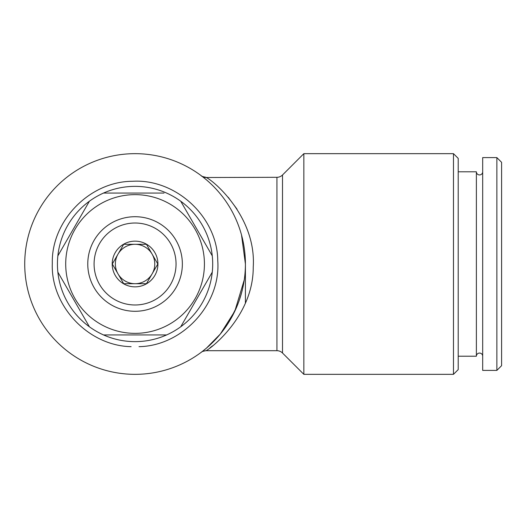 <?xml version="1.0" encoding="UTF-8"?>
<svg xmlns="http://www.w3.org/2000/svg" width="528" height="528" viewBox="0 0 528 528"><rect width="100%" height="100%" fill="white"/><g stroke="black" fill="none" stroke-linecap="round" stroke-linejoin="round"><path stroke-width="0.79" d="M482.684 171.785A3.155 3.155 0 0 1 479.53 174.94A3.155 3.155 0 0 1 476.381 171.785L476.381 356.215A3.155 3.155 0 0 1 479.53 353.06A3.155 3.155 0 0 1 482.684 356.215M453.479 374.339L458.212 369.613L458.212 158.387L453.479 153.661L303.844 153.661L303.844 374.339L453.479 374.339L453.479 153.661M210.058 347.78L212.606 345.807M237.059 209.2L228.221 197.274M303.844 374.339L282.506 353.008A7.88 7.88 0 0 0 276.936 350.698L276.936 177.302L206.309 177.514C214.467 181.401 256.45 217.417 253.235 267.201C253.414 316.312 209.695 349.397 205.999 350.698C200.416 351.674 201.861 352.288 201.333 352.235L201.359 352.209M241.52 234.967L245.408 263.974M241.487 293.152L239.283 300.241M236.834 306.643L229.139 321.671M220.526 333.802L213.233 341.88M207.478 347.259L205.016 349.338M201.663 351.978L206.415 348.17L220.348 334.019L234.841 311.111L244.259 279.88M276.936 177.302A7.88 7.88 0 0 0 282.506 174.992L303.844 153.661M276.936 350.698L205.999 350.698M205.234 178.84L201.557 175.943A7.88 7.828 127.1 0 0 206.309 177.514M135.062 153.661A110.339 110.339 0 0 1 245.408 264A110.339 110.339 0 0 1 135.062 374.339A110.339 110.339 0 0 1 24.724 264A110.339 110.339 0 0 1 135.062 153.661M146.764 283.14L157.819 264L146.441 244.299L123.691 244.299L112.312 264L118.001 273.854A19.701 19.701 0 0 0 135.062 283.701L146.441 283.701L157.819 264L146.441 244.299L135.062 244.299A19.701 19.701 0 0 0 118.001 273.854A19.701 19.701 0 0 0 135.062 283.701L145.794 283.701M152.13 254.146A19.701 19.701 0 0 0 118.001 254.146L112.312 264L123.691 283.701L135.062 283.701A19.701 19.701 0 0 0 152.13 254.146A19.701 19.701 0 0 0 135.062 244.299L123.691 244.299M135.062 241.144A22.856 22.856 0 0 0 112.207 264A22.856 22.856 0 0 0 135.062 286.856A22.856 22.856 0 0 0 157.925 264A22.856 22.856 0 0 0 135.062 241.144M135.062 223.014A40.986 40.986 0 0 1 176.048 264A40.986 40.986 0 0 1 135.062 304.986A40.986 40.986 0 0 1 94.083 264A40.986 40.986 0 0 1 135.062 223.014M135.062 216.711A47.289 47.289 0 0 1 182.358 264A47.289 47.289 0 0 1 135.062 311.289A47.289 47.289 0 0 1 87.773 264A47.289 47.289 0 0 1 135.062 216.711M166.617 334.937A77.636 77.636 0 0 1 103.514 334.937L166.617 334.937A77.636 77.636 0 0 0 180.721 326.786L212.269 272.144A77.636 77.636 0 0 1 180.721 326.786M164.023 193.063L103.514 193.063A77.636 77.636 0 0 1 212.269 272.144M135.062 194.641A69.359 69.359 0 0 1 204.422 264A69.359 69.359 0 0 1 135.062 333.359A69.359 69.359 0 0 1 65.71 264A69.359 69.359 0 0 1 135.062 194.641M212.269 255.856L180.721 201.214M501.6 365.673L496.868 370.399L482.684 370.399L482.684 157.601L496.868 157.601L501.6 162.327L501.6 365.673M476.381 356.215L458.212 356.215M476.381 171.785L458.212 171.785M245.408 302.907L245.408 263.624M496.868 370.399L496.868 157.601M57.862 255.856A77.636 77.636 0 0 1 89.41 201.214L57.862 255.856A77.636 77.636 0 0 0 57.862 272.144L89.41 326.786A77.636 77.636 0 0 1 57.862 272.144M89.41 201.214A77.636 77.636 0 0 1 103.514 193.063M103.514 334.937A77.636 77.636 0 0 1 89.41 326.786M118.001 273.854L123.691 283.701L135.062 283.701A19.701 19.701 0 0 0 152.13 273.854M123.367 244.86L118.001 254.146M282.506 353.008L282.506 174.992M205.999 177.302C202.686 176.636 201.115 176.114 201.287 175.738L201.293 175.738M131.122 346.665C88.367 345.886 50.536 305.844 52.312 263.307C51.242 220.75 89.74 181.348 132.508 181.282C176.114 178.583 217.582 217.279 217.76 260.753C220.994 304.102 182.695 345.932 139.009 346.665"/></g></svg>
